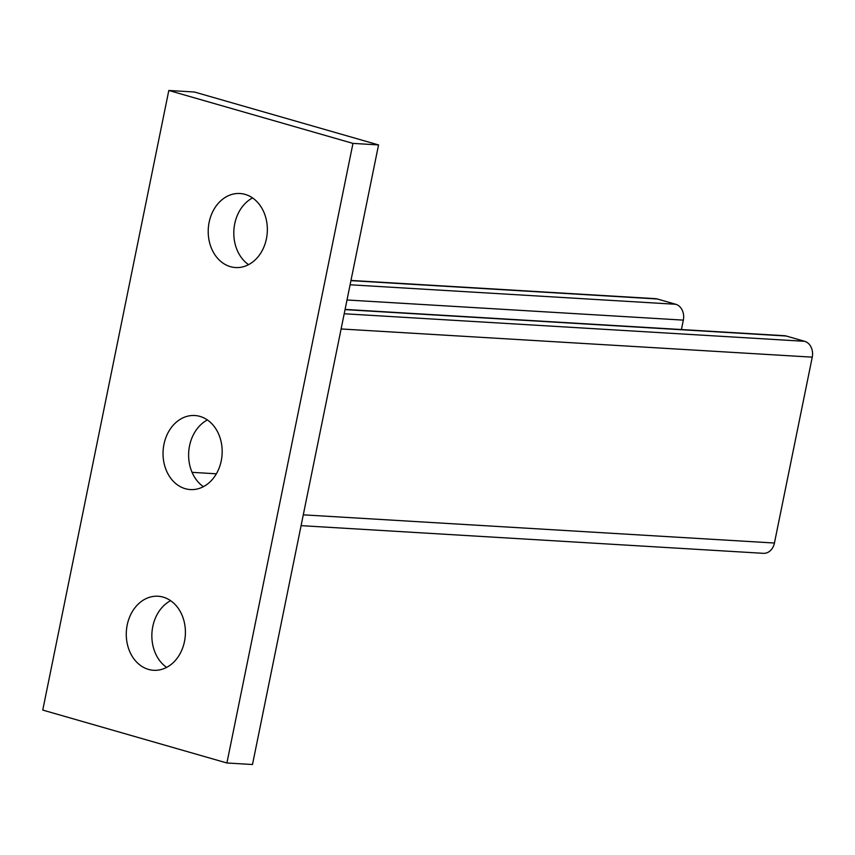 <?xml version="1.0" encoding="UTF-8"?>
<svg xmlns="http://www.w3.org/2000/svg" width="855" height="855" viewBox="0 0 855 855"><rect width="100%" height="100%" fill="white"/><g stroke="black" fill="none" stroke-linecap="round" stroke-linejoin="round"><path stroke-width="1.28" d="M248.57 264.655A37.096 29.54 93.4 0 1 234.719 223.828A37.096 29.54 93.4 0 1 252.567 197.933M266.429 238.759A37.096 29.54 93.4 0 1 235.563 267.551A37.096 29.54 93.4 0 1 209.133 222.3A37.096 29.54 93.4 0 1 239.988 193.508A37.096 29.54 93.4 0 1 266.429 238.759M166.639 667.392A37.096 29.54 93.4 0 1 152.778 626.565A37.096 29.54 93.4 0 1 170.626 600.67M184.488 641.496A37.096 29.54 93.4 0 1 153.622 670.288A37.096 29.54 93.4 0 1 127.192 625.037A37.096 29.54 93.4 0 1 158.057 596.245A37.096 29.54 93.4 0 1 184.488 641.496M203.405 486.677A37.096 29.54 93.4 0 1 189.543 445.85A37.096 29.54 93.4 0 1 207.391 419.955M221.253 460.781A37.096 29.54 93.4 0 1 190.387 489.573A37.096 29.54 93.4 0 1 163.957 444.322A37.096 29.54 93.4 0 1 194.822 415.519A37.096 29.54 93.4 0 1 221.253 460.781M352.965 143.394L226.906 762.991L42.75 710.077L168.809 90.48L352.965 143.394L378.551 144.923L252.492 764.52L226.906 762.991M378.551 144.923L194.395 92.009L168.809 90.48M350.978 280.44L655.486 298.662A13.253 10.549 93.4 0 1 657.313 298.983L675.739 304.273A13.253 10.549 93.4 0 1 683.337 320.123L681.424 329.538M345.089 309.414L784.398 335.705A13.253 10.549 93.4 0 1 786.226 336.015L804.641 341.305A13.253 10.549 93.4 0 1 812.25 357.155L774.438 543.032A13.253 10.549 93.4 0 1 763.408 553.324L301.088 525.654M192.065 472.345L216.368 473.798M350.935 280.643L657.313 298.983M303.29 514.838L774.438 543.032M341.113 328.961L812.25 357.155M344.202 313.753L804.641 341.305M345.046 309.617L786.226 336.015M347.002 299.987L683.337 320.123M350.101 284.779L675.739 304.273"/></g></svg>
